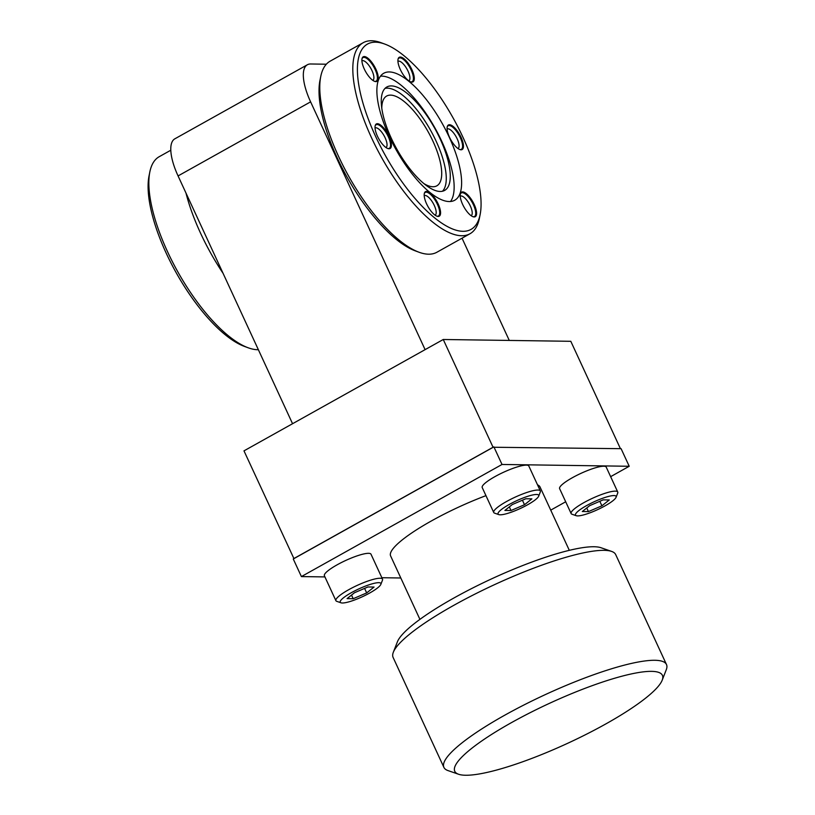 <?xml version="1.0" encoding="UTF-8"?>
<svg xmlns="http://www.w3.org/2000/svg" width="815" height="815" viewBox="0 0 815 815"><rect width="100%" height="100%" fill="white"/><g stroke="black" fill="none" stroke-linecap="round" stroke-linejoin="round"><path stroke-width="1.22" d="M469.949 233.773L436.911 252.232A109.434 39.925 60.8 0 1 428.578 254.199A109.434 39.925 -119.2 0 1 418.981 252.222L415.243 250.847A106.144 38.733 -119.2 0 1 347.047 177.089A106.144 38.733 -119.2 0 1 319.969 80.359L320.764 76.447A109.434 39.925 -119.2 0 1 330.146 61.176L363.184 42.716A109.434 39.925 60.8 0 0 376.367 147.709A109.434 39.925 60.8 0 0 461.616 235.739A109.434 39.925 60.8 0 0 469.949 233.773A109.434 39.925 60.8 0 0 479.342 218.501L480.127 214.589A106.144 38.733 60.8 0 0 453.048 117.859A106.144 38.733 60.8 0 0 384.853 44.102A106.144 38.733 60.8 0 0 375.552 42.186A106.144 38.733 60.8 0 0 375.481 136.125A106.144 38.733 60.8 0 0 462.94 231.307A106.144 38.733 60.8 0 0 480.127 214.589M462.034 238.194L509.273 340.436M425.104 349.645L310.607 101.855A42.788 15.607 -119.2 0 1 307.377 64.762A42.788 15.607 -119.2 0 1 310.637 63.988L326.346 64.212M418.981 252.222A109.434 39.925 -119.2 0 1 348.677 176.183A109.434 39.925 -119.2 0 1 320.764 76.447M384.853 44.102L381.114 42.726A109.434 39.925 60.8 0 0 371.518 40.75A109.434 39.925 60.8 0 0 363.184 42.716M449.187 201.55A72.739 26.538 60.8 0 0 454.729 200.246A72.739 26.538 60.8 0 0 445.968 130.451A72.739 26.538 60.8 0 0 389.305 71.944A72.739 26.538 -119.2 0 0 383.763 73.258A72.739 26.538 -119.2 0 0 392.524 143.043A72.739 26.538 -119.2 0 0 449.187 201.55M461.066 137.338A14.069 5.135 60.8 0 0 453.028 126.345A14.069 5.135 60.8 0 0 447.292 126.559A14.069 5.135 60.8 0 0 449.462 137.175A14.069 5.135 60.8 0 0 460.19 149.654A14.069 5.135 60.8 0 0 461.066 137.338M474.208 204.504A14.069 5.135 60.8 0 0 466.17 193.512A14.069 5.135 60.8 0 0 460.424 193.726A14.069 5.135 60.8 0 0 462.604 204.341A14.069 5.135 60.8 0 0 473.332 216.821A14.069 5.135 60.8 0 0 474.208 204.504M438.185 203.995A14.069 5.135 60.8 0 0 430.147 192.992A14.069 5.135 60.8 0 0 424.401 193.216A14.069 5.135 60.8 0 0 426.581 203.832A14.069 5.135 60.8 0 0 437.309 216.311A14.069 5.135 60.8 0 0 438.185 203.995M389.02 136.319A14.069 5.135 60.8 0 0 380.982 125.327A14.069 5.135 60.8 0 0 375.236 125.541A14.069 5.135 60.8 0 0 377.416 136.156A14.069 5.135 60.8 0 0 388.144 148.636A14.069 5.135 60.8 0 0 389.02 136.319M375.878 69.153A14.069 5.135 60.8 0 0 367.84 58.16A14.069 5.135 60.8 0 0 362.105 58.385A14.069 5.135 60.8 0 0 364.274 68.99A14.069 5.135 60.8 0 0 375.002 81.48A14.069 5.135 60.8 0 0 375.878 69.153M411.901 69.662A14.069 5.135 60.8 0 0 403.863 58.67A14.069 5.135 60.8 0 0 398.128 58.894A14.069 5.135 60.8 0 0 400.308 69.499A14.069 5.135 60.8 0 0 411.035 81.989A14.069 5.135 60.8 0 0 411.901 69.662M450.522 201.499A72.739 26.538 60.8 0 0 435.75 129.432A72.739 26.538 60.8 0 0 381.838 76.121A72.739 26.538 -119.2 0 0 380.493 76.172M440.151 191.474A59.24 21.618 -119.2 0 1 394.002 143.817A59.24 21.618 -119.2 0 1 386.87 86.981A59.24 21.618 -119.2 0 1 391.383 85.911A59.24 21.618 60.8 0 1 437.533 133.568A59.24 21.618 60.8 0 1 444.664 190.404A59.24 21.618 60.8 0 1 440.151 191.474M442.494 191.23A59.24 21.618 60.8 0 0 432.062 133.018A59.24 21.618 60.8 0 0 387.37 88.152A59.24 21.618 -119.2 0 0 385.026 88.387M423.851 183.558A51.426 18.765 -119.2 0 0 432.918 186.747A51.426 18.765 60.8 0 0 436.84 185.82A51.426 18.765 60.8 0 0 430.646 136.482A51.426 18.765 60.8 0 0 390.589 95.121A51.426 18.765 -119.2 0 0 386.667 96.038A51.426 18.765 -119.2 0 0 381.797 108.293M258.365 349.716A109.434 39.925 -119.2 0 1 257.652 349.716A109.434 39.925 -119.2 0 1 248.055 347.74L244.317 346.365A106.144 38.733 -119.2 0 1 176.121 272.607A106.144 38.733 -119.2 0 1 149.043 175.877L149.828 171.965A109.434 39.925 -119.2 0 1 159.22 156.694L170.804 150.225M248.055 347.74A109.434 39.925 -119.2 0 1 177.741 271.701A109.434 39.925 -119.2 0 1 149.828 171.965M223.066 273.3A109.434 39.925 -119.2 0 1 185.983 193.053M292.554 423.708L178.067 175.928A42.788 15.607 -119.2 0 1 174.838 138.825L307.377 64.762M610.639 476.663L629.221 466.272L621.091 448.678L493.055 447.252L443.258 339.498L570.806 341.302L620.419 448.668M443.258 339.498L243.98 450.858L293.94 558.621L293.268 558.988L301.397 576.582L324.93 576.918M493.218 447.252L293.94 558.621M493.055 447.252L293.767 558.611M493.89 446.885L502.02 464.469L301.397 576.582M550.726 510.139L565.692 501.775M381.858 577.723L400.807 577.988M629.221 466.272L502.02 464.469M569.308 550.329L539.999 486.912A82.284 15.801 155.2 0 0 537.533 484.874M485.954 495.652A82.284 15.801 155.2 0 0 431.39 520.948A82.284 15.801 155.2 0 0 390.619 555.942L419.919 619.359M538.664 496.192L540.294 492.026A25.672 4.931 155.2 0 0 540.335 490.936L528.823 466.017A25.672 4.931 155.2 0 0 494.929 476.632A25.672 4.931 155.2 0 0 482.215 487.553L493.727 512.472A25.672 4.931 155.2 0 0 494.583 513.144L498.821 514.611A22.382 4.299 155.2 0 0 527.611 504.77A22.382 4.299 155.2 0 0 538.664 496.192A22.382 4.299 155.2 0 0 529.984 495.642A22.382 4.299 155.2 0 0 509.161 504.505A22.382 4.299 155.2 0 0 498.821 514.611M380.839 584.386L382.469 580.219A25.672 4.931 155.2 0 0 382.51 579.129L370.998 554.21A25.672 4.931 155.2 0 0 337.115 564.826A25.672 4.931 155.2 0 0 324.39 575.747L335.902 600.665A25.672 4.931 155.2 0 0 336.758 601.338L340.996 602.805A22.382 4.299 155.2 0 0 369.786 592.963A22.382 4.299 155.2 0 0 380.839 584.386A22.382 4.299 155.2 0 0 372.16 583.835A22.382 4.299 155.2 0 0 351.336 592.699A22.382 4.299 155.2 0 0 340.996 602.805M616.069 497.293L617.699 493.116A25.672 4.931 155.2 0 0 617.75 492.036L606.228 467.117A25.672 4.931 155.2 0 0 572.344 477.733A25.672 4.931 155.2 0 0 559.62 488.654L571.142 513.572A25.672 4.931 155.2 0 0 571.987 514.234L576.225 515.701A22.382 4.299 155.2 0 0 605.025 505.871A22.382 4.299 155.2 0 0 616.069 497.293A22.382 4.299 155.2 0 0 607.399 496.732A22.382 4.299 155.2 0 0 586.566 505.606A22.382 4.299 155.2 0 0 576.225 515.701M662.208 680.158L666.273 669.726A122.596 23.533 155.2 0 0 666.497 664.551L615.692 554.597A122.596 23.533 155.2 0 0 611.607 551.409L601.022 547.741A114.365 21.954 155.2 0 0 453.863 598.027A114.365 21.954 155.2 0 0 397.394 641.833L393.319 652.275A122.596 23.533 155.2 0 0 393.105 657.44L443.91 767.394A122.596 23.533 155.2 0 0 447.995 770.582L458.57 774.25A114.365 21.954 155.2 0 0 605.739 723.975A114.365 21.954 155.2 0 0 662.208 680.158A114.365 21.954 155.2 0 0 617.862 677.316A114.365 21.954 155.2 0 0 511.443 722.64A114.365 21.954 155.2 0 0 458.57 774.25M611.607 551.409A122.596 23.533 155.2 0 0 453.853 605.3A122.596 23.533 155.2 0 0 393.319 652.275M666.497 664.551A122.596 23.533 155.2 0 0 504.658 715.254A122.596 23.533 155.2 0 0 443.91 767.394M540.335 490.936A25.672 4.931 155.2 0 0 506.451 501.561A25.672 4.931 155.2 0 0 493.727 512.472M347.078 598.618L353.19 598.709L366.679 592.923L374.054 587.045L367.942 586.963L354.454 592.75L347.078 598.618M582.307 511.525L588.42 511.606L601.908 505.82L609.284 499.952L603.171 499.86L589.683 505.646L582.307 511.525M504.903 510.424L511.015 510.516L524.503 504.73L531.879 498.851L525.767 498.77L512.278 504.556L504.903 510.424M511.015 510.516L509.334 506.889M524.503 504.73L522.405 500.206M588.42 511.606L586.749 507.99M601.908 505.82L599.82 501.307M353.19 598.709L351.52 595.082M366.679 592.923L364.59 588.399M382.51 579.129A25.672 4.931 155.2 0 0 348.626 589.754A25.672 4.931 155.2 0 0 335.902 600.665M617.75 492.036A25.672 4.931 155.2 0 0 583.856 502.651A25.672 4.931 155.2 0 0 571.142 513.572M458.03 148.534A11.186 4.085 -119.2 0 1 458.01 148.544A11.186 4.085 -119.2 0 0 457.184 138.825A11.186 4.085 60.8 0 0 447.119 128.994A11.186 4.085 60.8 0 0 447.089 129.004M471.152 215.71A11.186 4.085 -119.2 0 0 471.172 215.69A11.186 4.085 -119.2 0 0 470.326 205.991A11.186 4.085 60.8 0 0 460.251 196.16A11.186 4.085 60.8 0 0 460.231 196.171M435.129 215.201A11.186 4.085 -119.2 0 0 435.149 215.18A11.186 4.085 -119.2 0 0 434.303 205.482A11.186 4.085 60.8 0 0 424.228 195.651A11.186 4.085 60.8 0 0 424.207 195.661M385.964 147.525A11.186 4.085 -119.2 0 0 385.984 147.515A11.186 4.085 -119.2 0 0 385.138 137.806A11.186 4.085 60.8 0 0 375.073 127.975A11.186 4.085 60.8 0 0 375.043 127.986M372.822 80.359A11.186 4.085 -119.2 0 0 372.842 80.349A11.186 4.085 -119.2 0 0 371.997 70.64A11.186 4.085 60.8 0 0 361.931 60.809A11.186 4.085 60.8 0 0 361.901 60.83M408.845 80.868A11.186 4.085 -119.2 0 0 408.875 80.858A11.186 4.085 -119.2 0 0 408.03 71.16A11.186 4.085 60.8 0 0 397.954 61.319A11.186 4.085 60.8 0 0 397.934 61.339M447.19 126.957A13.498 4.921 -119.2 0 1 448.148 125.775A13.498 4.921 -119.2 0 1 460.292 137.633A13.498 4.921 -119.2 0 1 461.31 149.339A13.498 4.921 -119.2 0 1 459.813 149.532M460.332 194.113A13.498 4.921 -119.2 0 1 461.29 192.941A13.498 4.921 -119.2 0 1 473.434 204.799A13.498 4.921 -119.2 0 1 474.452 216.505A13.498 4.921 -119.2 0 1 472.955 216.698M424.309 193.603A13.498 4.921 -119.2 0 1 425.257 192.432A13.498 4.921 -119.2 0 1 437.411 204.29A13.498 4.921 -119.2 0 1 438.429 215.995A13.498 4.921 -119.2 0 1 436.932 216.189M375.145 125.938A13.498 4.921 -119.2 0 1 376.102 124.756A13.498 4.921 -119.2 0 1 388.246 136.614A13.498 4.921 -119.2 0 1 389.264 148.32A13.498 4.921 -119.2 0 1 387.767 148.513M362.003 58.772A13.498 4.921 -119.2 0 1 362.96 57.6A13.498 4.921 -119.2 0 1 375.104 69.458A13.498 4.921 -119.2 0 1 376.123 81.154A13.498 4.921 -119.2 0 1 374.625 81.347M398.026 59.281A13.498 4.921 -119.2 0 1 398.983 58.11A13.498 4.921 -119.2 0 1 411.127 69.968A13.498 4.921 -119.2 0 1 412.146 81.663A13.498 4.921 -119.2 0 1 410.648 81.857M310.607 101.855L178.067 175.928"/></g></svg>
